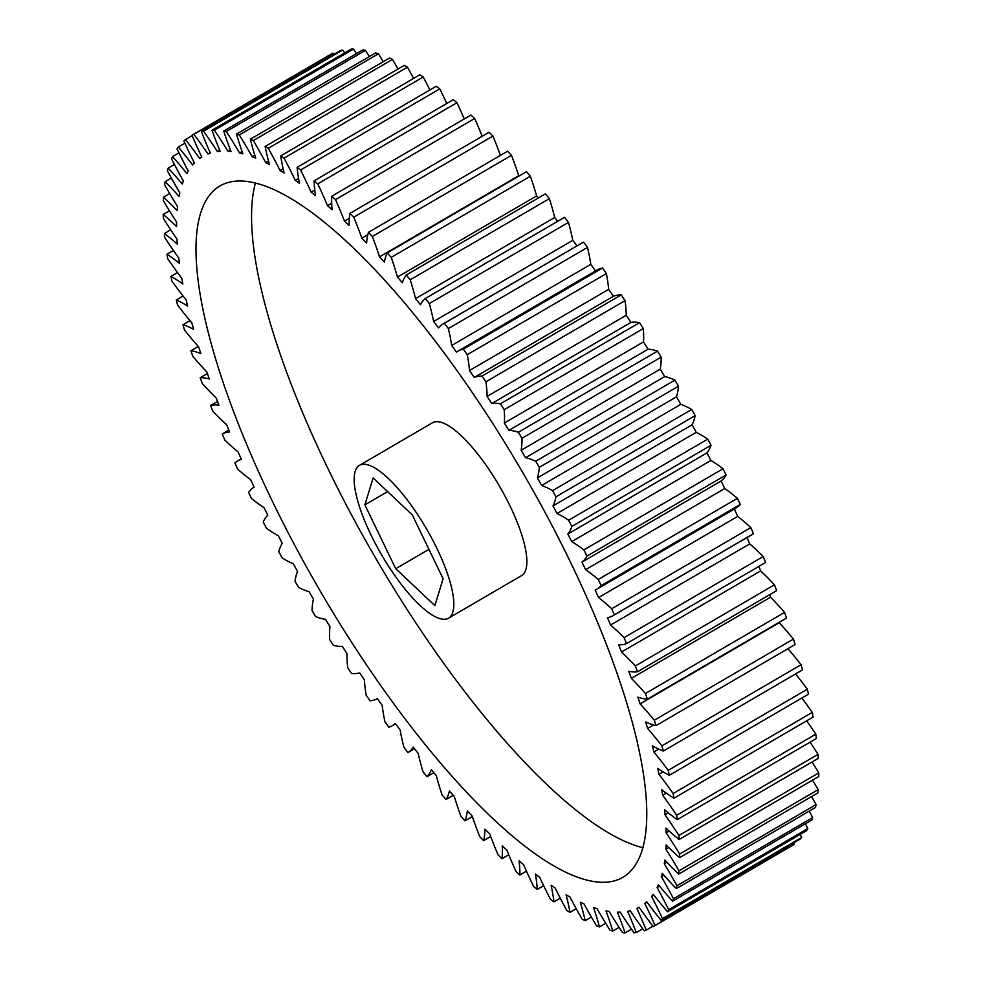 <?xml version="1.0" encoding="UTF-8"?>
<svg xmlns="http://www.w3.org/2000/svg" width="982" height="982" viewBox="0 0 982 982"><rect width="100%" height="100%" fill="white"/><g stroke="black" fill="none" stroke-linecap="round" stroke-linejoin="round"><path stroke-width="1.47" d="M590.219 880.866A400.116 117.288 59.8 0 1 294.846 545.513A400.116 117.288 59.8 0 1 219.821 186.003A400.116 117.288 59.8 0 1 252.57 182.419A400.116 117.288 59.8 0 1 547.931 517.772A400.116 117.288 59.8 0 1 622.956 877.282A400.116 117.288 59.8 0 1 590.219 880.866M643.038 847.761A400.116 117.288 59.8 0 1 375.725 558.267A400.116 117.288 59.8 0 1 255.406 183.069M366.679 464.584A88.441 25.925 59.8 0 1 431.97 538.713A88.441 25.925 59.8 0 1 448.553 618.194A88.441 25.925 59.8 0 1 441.323 618.979A88.441 25.925 59.8 0 1 376.02 544.85A88.441 25.925 59.8 0 1 359.437 465.382A88.441 25.925 59.8 0 1 366.679 464.584M359.437 465.382L432.485 422.776A88.441 25.925 59.8 0 1 439.727 421.99A88.441 25.925 59.8 0 1 505.018 496.119A88.441 25.925 59.8 0 1 521.602 575.587L448.553 618.194M628.861 671.332A179.006 52.476 59.8 0 1 628.824 671.32A434.191 127.279 59.8 0 1 631.377 678.353A179.006 52.476 59.8 0 1 645.432 693.525A458.029 134.264 59.8 0 1 647.384 699.159A179.006 52.476 59.8 0 1 643.05 698.57A179.006 52.476 59.8 0 1 637.858 697.085A434.191 127.279 59.8 0 1 640.104 703.885A179.006 52.476 59.8 0 1 654.307 720.211A458.029 134.264 59.8 0 1 655.988 725.649A179.006 52.476 59.8 0 1 645.714 721.942A434.191 127.279 59.8 0 1 647.629 728.472A179.006 52.476 59.8 0 1 661.905 745.866A458.029 134.264 59.8 0 1 663.329 751.07A179.006 52.476 59.8 0 1 652.343 745.755A434.191 127.279 59.8 0 1 653.914 751.979A179.006 52.476 59.8 0 1 668.19 770.354A458.029 134.264 59.8 0 1 669.331 775.289A179.006 52.476 59.8 0 1 657.707 768.403A434.191 127.279 59.8 0 1 658.934 774.295A179.006 52.476 59.8 0 1 673.136 793.53A458.029 134.264 59.8 0 1 673.996 798.182A179.006 52.476 59.8 0 1 661.782 789.749A434.191 127.279 59.8 0 1 662.666 795.273A179.006 52.476 59.8 0 1 676.708 815.281A458.029 134.264 59.8 0 1 677.273 819.626A179.006 52.476 59.8 0 1 664.544 809.696A434.191 127.279 59.8 0 1 665.059 814.827A179.006 52.476 59.8 0 1 678.881 835.486A458.029 134.264 59.8 0 1 679.151 839.487A179.006 52.476 59.8 0 1 665.98 828.121A434.191 127.279 59.8 0 1 666.14 832.822A179.006 52.476 59.8 0 1 679.642 854.021A458.029 134.264 59.8 0 1 679.618 857.667A179.006 52.476 59.8 0 1 666.078 844.925A434.191 127.279 59.8 0 1 665.882 849.172A179.006 52.476 59.8 0 1 678.992 870.813A458.029 134.264 59.8 0 1 678.685 874.078A179.006 52.476 59.8 0 1 664.839 860.023A434.191 127.279 59.8 0 1 664.274 863.792A179.006 52.476 59.8 0 1 676.942 885.739A458.029 134.264 59.8 0 1 676.34 888.612A179.006 52.476 59.8 0 1 662.273 873.317A434.191 127.279 59.8 0 1 661.352 876.595A179.006 52.476 59.8 0 1 673.492 898.739A458.029 134.264 59.8 0 1 672.609 901.194A179.006 52.476 59.8 0 1 658.394 884.757A434.191 127.279 59.8 0 1 657.118 887.519A179.006 52.476 59.8 0 1 668.668 909.725A458.029 134.264 59.8 0 1 667.502 911.75A179.006 52.476 59.8 0 1 653.214 894.258A434.191 127.279 59.8 0 1 651.594 896.492A179.006 52.476 59.8 0 1 662.494 918.649A458.029 134.264 59.8 0 1 661.046 920.244A179.006 52.476 59.8 0 1 646.77 901.783A434.191 127.279 59.8 0 1 644.818 903.477A179.006 52.476 59.8 0 1 655.006 925.461A458.029 134.264 59.8 0 1 653.288 926.615A179.006 52.476 59.8 0 1 639.098 907.294A434.191 127.279 59.8 0 1 636.815 908.424A179.006 52.476 59.8 0 1 646.242 930.126A458.029 134.264 59.8 0 1 644.253 930.813A179.006 52.476 59.8 0 1 630.235 910.744A434.191 127.279 59.8 0 1 627.645 911.321A179.006 52.476 59.8 0 1 636.238 932.605A458.029 134.264 59.8 0 1 634.016 932.851A179.006 52.476 59.8 0 1 620.231 912.131A434.191 127.279 59.8 0 1 617.334 912.143A179.006 52.476 59.8 0 1 625.08 932.9A458.029 134.264 59.8 0 1 622.6 932.691A179.006 52.476 59.8 0 1 609.135 911.431A434.191 127.279 59.8 0 1 605.968 910.891A179.006 52.476 59.8 0 1 612.793 930.997A458.029 134.264 59.8 0 1 610.104 930.335A179.006 52.476 59.8 0 1 597.019 908.657A434.191 127.279 59.8 0 1 593.582 907.564A179.006 52.476 59.8 0 1 599.462 926.922A458.029 134.264 59.8 0 1 596.565 925.805A179.006 52.476 59.8 0 1 583.946 903.833A434.191 127.279 59.8 0 1 580.264 902.176A179.006 52.476 59.8 0 1 585.162 920.686A458.029 134.264 59.8 0 1 582.068 919.115A179.006 52.476 59.8 0 1 569.99 896.971A434.191 127.279 59.8 0 1 566.074 894.774A179.006 52.476 59.8 0 1 569.977 912.327A458.029 134.264 59.8 0 1 566.7 910.326A179.006 52.476 59.8 0 1 555.211 888.109A434.191 127.279 59.8 0 1 551.098 885.383A179.006 52.476 59.8 0 1 553.971 901.881A458.029 134.264 59.8 0 1 550.534 899.451A179.006 52.476 59.8 0 1 539.707 877.307A434.191 127.279 59.8 0 1 535.411 874.066A179.006 52.476 59.8 0 1 537.24 889.422A458.029 134.264 59.8 0 1 533.668 886.574A179.006 52.476 59.8 0 1 523.553 864.614A434.191 127.279 59.8 0 1 519.097 860.87A179.006 52.476 59.8 0 1 519.871 874.999A458.029 134.264 59.8 0 1 516.188 871.758A179.006 52.476 59.8 0 1 506.847 850.105A434.191 127.279 59.8 0 1 502.256 845.883A179.006 52.476 59.8 0 1 501.974 858.71A458.029 134.264 59.8 0 1 498.181 855.089A179.006 52.476 59.8 0 1 489.674 833.853A434.191 127.279 59.8 0 1 484.961 829.176A179.006 52.476 59.8 0 1 483.635 840.629A458.029 134.264 59.8 0 1 479.768 836.652A179.006 52.476 59.8 0 1 472.121 815.956A434.191 127.279 59.8 0 1 467.334 810.85A179.006 52.476 59.8 0 1 464.952 820.866A458.029 134.264 59.8 0 1 461.024 816.545A179.006 52.476 59.8 0 1 454.298 796.5A434.191 127.279 59.8 0 1 449.449 791.001A179.006 52.476 59.8 0 1 446.037 799.52A458.029 134.264 59.8 0 1 442.072 794.88A179.006 52.476 59.8 0 1 436.29 775.596A434.191 127.279 59.8 0 1 431.417 769.728A179.006 52.476 59.8 0 1 426.986 776.713A458.029 134.264 59.8 0 1 423.009 771.791A179.006 52.476 59.8 0 1 418.197 753.366A434.191 127.279 59.8 0 1 413.324 747.155A179.006 52.476 59.8 0 1 407.898 752.568A458.029 134.264 59.8 0 1 403.933 747.376A179.006 52.476 59.8 0 1 400.128 729.921A434.191 127.279 59.8 0 1 395.267 723.403A179.006 52.476 59.8 0 1 392.174 725.772A179.006 52.476 59.8 0 1 388.884 727.208A458.029 134.264 59.8 0 1 384.944 721.782A179.006 52.476 59.8 0 1 382.182 705.395A434.191 127.279 59.8 0 1 377.37 698.607A179.006 52.476 59.8 0 1 370.054 700.792A458.029 134.264 59.8 0 1 366.163 695.158A179.006 52.476 59.8 0 1 364.432 679.925A434.191 127.279 59.8 0 1 359.707 672.903A179.006 52.476 59.8 0 1 351.507 673.443A458.029 134.264 59.8 0 1 347.689 667.637A179.006 52.476 59.8 0 1 347.014 653.631A434.191 127.279 59.8 0 1 342.374 646.426A179.006 52.476 59.8 0 1 335.402 645.825A179.006 52.476 59.8 0 1 333.34 645.321A458.029 134.264 59.8 0 1 329.608 639.38A179.006 52.476 59.8 0 1 329.989 626.676A434.191 127.279 59.8 0 1 325.472 619.311A179.006 52.476 59.8 0 1 323.017 618.893A179.006 52.476 59.8 0 1 315.652 616.573A458.029 134.264 59.8 0 1 312.031 610.522A179.006 52.476 59.8 0 1 313.467 599.216A434.191 127.279 59.8 0 1 309.109 591.729A179.006 52.476 59.8 0 1 298.54 587.371A458.029 134.264 59.8 0 1 295.054 581.246A179.006 52.476 59.8 0 1 297.534 571.377A434.191 127.279 59.8 0 1 293.348 563.815A179.006 52.476 59.8 0 1 282.092 557.862A458.029 134.264 59.8 0 1 278.765 551.688A179.006 52.476 59.8 0 1 282.276 543.316A434.191 127.279 59.8 0 1 278.287 535.73A179.006 52.476 59.8 0 1 266.417 528.206A458.029 134.264 59.8 0 1 263.25 522.031A179.006 52.476 59.8 0 1 267.779 515.194A434.191 127.279 59.8 0 1 264.011 507.62A179.006 52.476 59.8 0 1 251.576 498.574A458.029 134.264 59.8 0 1 248.606 492.424A179.006 52.476 59.8 0 1 254.068 487.195A179.006 52.476 59.8 0 1 254.117 487.158A434.191 127.279 59.8 0 1 250.594 479.633A179.006 52.476 59.8 0 1 237.681 469.126A458.029 134.264 59.8 0 1 234.907 463.025A179.006 52.476 59.8 0 1 237.718 460.926A179.006 52.476 59.8 0 1 241.376 459.38A434.191 127.279 59.8 0 1 238.098 451.941A179.006 52.476 59.8 0 1 224.78 440.01A458.029 134.264 59.8 0 1 222.214 434.007A179.006 52.476 59.8 0 1 229.616 431.982A434.191 127.279 59.8 0 1 226.621 424.678A179.006 52.476 59.8 0 1 212.947 411.397A458.029 134.264 59.8 0 1 210.627 405.517A179.006 52.476 59.8 0 1 218.9 405.136A434.191 127.279 59.8 0 1 216.2 398.005A179.006 52.476 59.8 0 1 202.255 383.446A458.029 134.264 59.8 0 1 200.181 377.714A179.006 52.476 59.8 0 1 209.289 378.978A434.191 127.279 59.8 0 1 206.895 372.055A179.006 52.476 59.8 0 1 192.767 356.294A458.029 134.264 59.8 0 1 190.938 350.758A179.006 52.476 59.8 0 1 200.844 353.655A434.191 127.279 59.8 0 1 198.769 346.977A179.006 52.476 59.8 0 1 184.518 330.112A458.029 134.264 59.8 0 1 182.959 324.784A179.006 52.476 59.8 0 1 193.601 329.301A434.191 127.279 59.8 0 1 191.858 322.918A179.006 52.476 59.8 0 1 177.57 305.021A458.029 134.264 59.8 0 1 176.281 299.952A179.006 52.476 59.8 0 1 187.599 306.053A434.191 127.279 59.8 0 1 186.199 299.989A179.006 52.476 59.8 0 1 171.948 281.171A458.029 134.264 59.8 0 1 170.942 276.372A179.006 52.476 59.8 0 1 182.873 284.043A434.191 127.279 59.8 0 1 181.817 278.323A179.006 52.476 59.8 0 1 167.689 258.696A458.029 134.264 59.8 0 1 166.977 254.191A179.006 52.476 59.8 0 1 179.448 263.372A434.191 127.279 59.8 0 1 178.761 258.045A179.006 52.476 59.8 0 1 164.816 237.693A458.029 134.264 59.8 0 1 164.399 233.52A179.006 52.476 59.8 0 1 177.349 244.174A434.191 127.279 59.8 0 1 177.018 239.264A179.006 52.476 59.8 0 1 163.343 218.311A458.029 134.264 59.8 0 1 163.221 214.481A179.006 52.476 59.8 0 1 176.588 226.547A434.191 127.279 59.8 0 1 176.613 222.079A179.006 52.476 59.8 0 1 163.294 200.635A458.029 134.264 59.8 0 1 163.454 197.186A179.006 52.476 59.8 0 1 177.153 210.59A434.191 127.279 59.8 0 1 177.533 206.576A179.006 52.476 59.8 0 1 164.632 184.776A458.029 134.264 59.8 0 1 165.099 181.707A179.006 52.476 59.8 0 1 179.055 196.388A434.191 127.279 59.8 0 1 179.804 192.865A179.006 52.476 59.8 0 1 167.394 170.807A458.029 134.264 59.8 0 1 168.143 168.131A179.006 52.476 59.8 0 1 182.284 184.002A434.191 127.279 59.8 0 1 183.389 180.995A179.006 52.476 59.8 0 1 171.531 158.802A458.029 134.264 59.8 0 1 172.562 156.555A179.006 52.476 59.8 0 1 186.826 173.532A434.191 127.279 59.8 0 1 188.262 171.04A179.006 52.476 59.8 0 1 177.03 148.834A458.029 134.264 59.8 0 1 178.343 147.018A179.006 52.476 59.8 0 1 192.632 165.013A434.191 127.279 59.8 0 1 194.424 163.049A179.006 52.476 59.8 0 1 183.867 140.966A458.029 134.264 59.8 0 1 185.463 139.591A179.006 52.476 59.8 0 1 199.702 158.483A434.191 127.279 59.8 0 1 201.813 157.071A179.006 52.476 59.8 0 1 192.006 135.221A458.029 134.264 59.8 0 1 193.859 134.301A179.006 52.476 59.8 0 1 207.975 154.002A434.191 127.279 59.8 0 1 210.406 153.155A179.006 52.476 59.8 0 1 201.396 131.649A458.029 134.264 59.8 0 1 203.495 131.171A179.006 52.476 59.8 0 1 217.415 151.584A434.191 127.279 59.8 0 1 220.152 151.289A179.006 52.476 59.8 0 1 211.977 130.25A458.029 134.264 59.8 0 1 214.334 130.238A179.006 52.476 59.8 0 1 227.971 151.24A434.191 127.279 59.8 0 1 231.003 151.51A179.006 52.476 59.8 0 1 223.712 131.06A458.029 134.264 59.8 0 1 226.302 131.502A179.006 52.476 59.8 0 1 239.583 152.983A434.191 127.279 59.8 0 1 242.885 153.806A179.006 52.476 59.8 0 1 236.527 134.043A458.029 134.264 59.8 0 1 239.326 134.939A179.006 52.476 59.8 0 1 252.178 156.776A434.191 127.279 59.8 0 1 255.75 158.163A179.006 52.476 59.8 0 1 250.349 139.211A458.029 134.264 59.8 0 1 253.356 140.549A179.006 52.476 59.8 0 1 265.717 162.631A434.191 127.279 59.8 0 1 269.51 164.559A179.006 52.476 59.8 0 1 265.103 146.514A458.029 134.264 59.8 0 1 268.295 148.307A179.006 52.476 59.8 0 1 280.091 170.5A434.191 127.279 59.8 0 1 284.105 172.955A179.006 52.476 59.8 0 1 280.717 155.917A458.029 134.264 59.8 0 1 284.068 158.139A179.006 52.476 59.8 0 1 295.238 180.332A434.191 127.279 59.8 0 1 299.449 183.315A179.006 52.476 59.8 0 1 297.092 167.382A458.029 134.264 59.8 0 1 300.602 170.021A179.006 52.476 59.8 0 1 311.073 192.091A434.191 127.279 59.8 0 1 315.455 195.59A179.006 52.476 59.8 0 1 314.154 180.835A458.029 134.264 59.8 0 1 317.787 183.88A179.006 52.476 59.8 0 1 327.522 205.704A434.191 127.279 59.8 0 1 332.051 209.682A179.006 52.476 59.8 0 1 331.793 196.191A458.029 134.264 59.8 0 1 335.537 199.628A179.006 52.476 59.8 0 1 344.473 221.097A434.191 127.279 59.8 0 1 349.126 225.541A179.006 52.476 59.8 0 1 349.936 213.389A458.029 134.264 59.8 0 1 353.765 217.194A179.006 52.476 59.8 0 1 361.842 238.184A434.191 127.279 59.8 0 1 366.593 243.07A179.006 52.476 59.8 0 1 368.459 232.329A458.029 134.264 59.8 0 1 372.35 236.478A179.006 52.476 59.8 0 1 379.543 256.867A434.191 127.279 59.8 0 1 384.367 262.169A179.006 52.476 59.8 0 1 387.264 252.902A458.029 134.264 59.8 0 1 391.217 257.382A179.006 52.476 59.8 0 1 397.477 277.059A434.191 127.279 59.8 0 1 402.338 282.755A179.006 52.476 59.8 0 1 406.266 274.997A458.029 134.264 59.8 0 1 410.231 279.772A179.006 52.476 59.8 0 1 415.533 298.638A434.191 127.279 59.8 0 1 420.419 304.69A179.006 52.476 59.8 0 1 425.341 298.491A458.029 134.264 59.8 0 1 429.318 303.548A179.006 52.476 59.8 0 1 433.627 321.495A434.191 127.279 59.8 0 1 438.5 327.865A179.006 52.476 59.8 0 1 442.956 323.999A179.006 52.476 59.8 0 1 444.404 323.25A458.029 134.264 59.8 0 1 448.357 328.565A179.006 52.476 59.8 0 1 451.646 345.492A434.191 127.279 59.8 0 1 456.483 352.157A179.006 52.476 59.8 0 1 458.091 351.077A179.006 52.476 59.8 0 1 463.332 349.162A458.029 134.264 59.8 0 1 467.26 354.686A179.006 52.476 59.8 0 1 469.506 370.521A434.191 127.279 59.8 0 1 474.281 377.419A179.006 52.476 59.8 0 1 482.039 376.069A458.029 134.264 59.8 0 1 485.906 381.777A179.006 52.476 59.8 0 1 487.109 396.409A434.191 127.279 59.8 0 1 491.798 403.541A179.006 52.476 59.8 0 1 500.415 403.811A458.029 134.264 59.8 0 1 504.196 409.69A179.006 52.476 59.8 0 1 504.343 423.046A434.191 127.279 59.8 0 1 508.922 430.349A179.006 52.476 59.8 0 1 518.361 432.264A458.029 134.264 59.8 0 1 522.031 438.267A179.006 52.476 59.8 0 1 521.123 450.284A434.191 127.279 59.8 0 1 525.566 457.71A179.006 52.476 59.8 0 1 535.767 461.258A458.029 134.264 59.8 0 1 539.327 467.358A179.006 52.476 59.8 0 1 537.363 477.952A434.191 127.279 59.8 0 1 541.634 485.476A179.006 52.476 59.8 0 1 552.559 490.632A458.029 134.264 59.8 0 1 555.972 496.794A179.006 52.476 59.8 0 1 552.964 505.926A434.191 127.279 59.8 0 1 557.064 513.5A179.006 52.476 59.8 0 1 568.627 520.239A458.029 134.264 59.8 0 1 571.88 526.426A179.006 52.476 59.8 0 1 567.854 534.036A434.191 127.279 59.8 0 1 571.745 541.622A179.006 52.476 59.8 0 1 583.897 549.908A458.029 134.264 59.8 0 1 586.966 556.082A179.006 52.476 59.8 0 1 581.945 562.121A434.191 127.279 59.8 0 1 585.591 569.683A179.006 52.476 59.8 0 1 598.271 579.466A458.029 134.264 59.8 0 1 601.156 585.603A179.006 52.476 59.8 0 1 596.958 589.151A179.006 52.476 59.8 0 1 595.153 590.059A434.191 127.279 59.8 0 1 598.554 597.547A179.006 52.476 59.8 0 1 611.688 608.766A458.029 134.264 59.8 0 1 614.351 614.83A179.006 52.476 59.8 0 1 613.05 615.677A179.006 52.476 59.8 0 1 607.416 617.666A434.191 127.279 59.8 0 1 610.546 625.043A179.006 52.476 59.8 0 1 624.061 637.649A458.029 134.264 59.8 0 1 626.504 643.603A179.006 52.476 59.8 0 1 618.66 644.806A434.191 127.279 59.8 0 1 621.508 652.023A179.006 52.476 59.8 0 1 635.329 665.956A458.029 134.264 59.8 0 1 637.527 671.762A179.006 52.476 59.8 0 1 628.861 671.332M596.958 589.151L736.095 508.013A179.006 52.476 -120.2 0 0 740.293 504.453A458.029 134.264 -120.2 0 0 737.408 498.328A179.006 52.476 -120.2 0 0 724.741 488.545A434.191 127.279 -120.2 0 0 721.083 480.984A179.006 52.476 -120.2 0 0 726.103 474.932A458.029 134.264 -120.2 0 0 723.034 468.758A179.006 52.476 -120.2 0 0 710.882 460.472A434.191 127.279 -120.2 0 0 706.991 452.886A179.006 52.476 -120.2 0 0 711.017 445.276A458.029 134.264 -120.2 0 0 707.764 439.101A179.006 52.476 -120.2 0 0 696.201 432.362A434.191 127.279 -120.2 0 0 692.114 424.776A179.006 52.476 -120.2 0 0 695.109 415.644A458.029 134.264 -120.2 0 0 691.696 409.494A179.006 52.476 -120.2 0 0 680.784 404.339A434.191 127.279 -120.2 0 0 676.5 396.814A179.006 52.476 -120.2 0 0 678.464 386.208A458.029 134.264 -120.2 0 0 674.904 380.12A179.006 52.476 -120.2 0 0 664.704 376.572A434.191 127.279 -120.2 0 0 660.26 369.134A179.006 52.476 -120.2 0 0 661.168 357.129A458.029 134.264 -120.2 0 0 657.498 351.126A179.006 52.476 -120.2 0 0 648.059 349.199A434.191 127.279 -120.2 0 0 643.48 341.908A179.006 52.476 -120.2 0 0 643.333 328.553A458.029 134.264 -120.2 0 0 639.552 322.673A179.006 52.476 -120.2 0 0 630.935 322.391A434.191 127.279 -120.2 0 0 626.246 315.271A179.006 52.476 -120.2 0 0 625.043 300.639A458.029 134.264 -120.2 0 0 621.176 294.919A179.006 52.476 -120.2 0 0 613.419 296.282A434.191 127.279 -120.2 0 0 608.644 289.371A179.006 52.476 -120.2 0 0 606.397 273.548A458.029 134.264 -120.2 0 0 602.482 268.025A179.006 52.476 -120.2 0 0 597.228 269.94L458.091 351.077M613.05 615.677L752.2 534.539A179.006 52.476 -120.2 0 0 753.489 533.68A458.029 134.264 -120.2 0 0 750.825 527.629A179.006 52.476 -120.2 0 0 737.703 516.397A434.191 127.279 -120.2 0 0 734.352 509.032M626.504 643.603L765.641 562.465A458.029 134.264 -120.2 0 0 763.198 556.512A179.006 52.476 -120.2 0 0 749.696 543.893A434.191 127.279 -120.2 0 0 746.995 537.559M637.527 671.762L776.676 590.624A458.029 134.264 -120.2 0 0 774.467 584.818A179.006 52.476 -120.2 0 0 760.657 570.886A434.191 127.279 -120.2 0 0 758.89 566.393M647.384 699.159L786.521 618.022A458.029 134.264 -120.2 0 0 784.569 612.387A179.006 52.476 -120.2 0 0 770.514 597.216A434.191 127.279 -120.2 0 0 769.63 594.736M655.988 725.649L795.138 644.499A458.029 134.264 -120.2 0 0 793.444 639.073A179.006 52.476 -120.2 0 0 779.242 622.735A434.191 127.279 -120.2 0 0 779.107 622.342M663.329 751.07L802.466 669.92A458.029 134.264 -120.2 0 0 801.042 664.728A179.006 52.476 -120.2 0 0 787.945 648.697M669.331 775.289L808.481 694.151A458.029 134.264 -120.2 0 0 807.339 689.204A179.006 52.476 -120.2 0 0 795.567 673.947M673.996 798.182L813.133 717.044A458.029 134.264 -120.2 0 0 812.274 712.392A179.006 52.476 -120.2 0 0 801.815 698.03M677.273 819.626L816.41 738.476A458.029 134.264 -120.2 0 0 815.846 734.143A179.006 52.476 -120.2 0 0 806.652 720.825M679.151 839.487L818.288 758.349A458.029 134.264 -120.2 0 0 818.018 754.348A179.006 52.476 -120.2 0 0 810.052 742.196M679.618 857.667L818.767 776.529A458.029 134.264 -120.2 0 0 818.779 772.883A179.006 52.476 -120.2 0 0 812.016 762.007M678.685 874.078L817.822 792.928A458.029 134.264 -120.2 0 0 818.141 789.663A179.006 52.476 -120.2 0 0 812.531 780.162M676.34 888.612L815.477 807.462A458.029 134.264 -120.2 0 0 816.079 804.589A179.006 52.476 -120.2 0 0 811.586 796.562M672.609 901.194L811.746 820.044A458.029 134.264 -120.2 0 0 812.642 817.589A179.006 52.476 -120.2 0 0 809.217 811.12M667.502 911.75L806.639 830.612A458.029 134.264 -120.2 0 0 807.818 828.575A179.006 52.476 -120.2 0 0 805.4 823.751M661.046 920.244L800.183 839.107A458.029 134.264 -120.2 0 0 801.631 837.511A179.006 52.476 -120.2 0 0 800.17 834.381M653.288 926.615L792.425 845.465A458.029 134.264 -120.2 0 0 794.143 844.324A179.006 52.476 -120.2 0 0 793.554 842.961M333.905 54.366A179.006 52.476 -120.2 0 0 332.996 53.151A458.029 134.264 -120.2 0 0 331.143 54.084L192.006 135.221M344.657 52.881A179.006 52.476 -120.2 0 0 342.644 50.033A458.029 134.264 -120.2 0 0 340.533 50.499L201.396 131.649M356.515 53.617A179.006 52.476 -120.2 0 0 353.471 49.1A458.029 134.264 -120.2 0 0 351.126 49.112L211.977 130.25M369.404 56.563A179.006 52.476 -120.2 0 0 365.439 50.364A458.029 134.264 -120.2 0 0 362.849 49.91L223.712 131.06M383.262 61.706A179.006 52.476 -120.2 0 0 378.463 53.801A458.029 134.264 -120.2 0 0 375.664 52.905L236.527 134.043M398.017 69.01A179.006 52.476 -120.2 0 0 392.493 59.411A458.029 134.264 -120.2 0 0 389.486 58.061L250.349 139.211M413.582 78.437A179.006 52.476 -120.2 0 0 407.432 67.157A458.029 134.264 -120.2 0 0 404.253 65.377L265.103 146.514M429.87 89.951A179.006 52.476 -120.2 0 0 423.205 77.001A458.029 134.264 -120.2 0 0 419.854 74.779L280.717 155.917M446.798 103.478A179.006 52.476 -120.2 0 0 439.74 88.883A458.029 134.264 -120.2 0 0 436.241 86.244L297.092 167.382M464.265 118.945A179.006 52.476 -120.2 0 0 456.925 102.729A458.029 134.264 -120.2 0 0 453.291 99.685L314.154 180.835M482.174 136.277A179.006 52.476 -120.2 0 0 474.674 118.491A458.029 134.264 -120.2 0 0 470.943 115.054L331.793 196.191M500.403 155.377A179.006 52.476 -120.2 0 0 492.903 136.056A458.029 134.264 -120.2 0 0 489.073 132.251L349.936 213.389M518.999 176.073A434.191 127.279 -120.2 0 0 518.692 175.729A179.006 52.476 -120.2 0 0 511.487 155.34A458.029 134.264 -120.2 0 0 507.596 151.191L368.459 232.329M538.369 197.959A434.191 127.279 -120.2 0 0 536.614 195.921A179.006 52.476 -120.2 0 0 530.354 176.232A458.029 134.264 -120.2 0 0 526.401 171.752L387.264 252.902M557.739 221.281A434.191 127.279 -120.2 0 0 554.67 217.501A179.006 52.476 -120.2 0 0 549.38 198.634A458.029 134.264 -120.2 0 0 545.403 193.847L406.266 274.997M576.974 245.844A434.191 127.279 -120.2 0 0 572.764 240.357A179.006 52.476 -120.2 0 0 568.455 222.398A458.029 134.264 -120.2 0 0 564.478 217.341L425.341 298.491M595.558 270.909A434.191 127.279 -120.2 0 0 590.783 264.354A179.006 52.476 -120.2 0 0 587.506 247.415A458.029 134.264 -120.2 0 0 583.541 242.112A179.006 52.476 -120.2 0 0 582.093 242.861L442.956 323.999M567.854 534.036L706.991 452.886M711.017 445.276L571.88 526.426M710.882 460.472L571.745 541.622M583.897 549.908L723.034 468.758M581.945 562.121L721.083 480.984M726.103 474.932L586.966 556.082M724.741 488.545L585.591 569.683M598.271 579.466L737.408 498.328M740.293 504.453L601.156 585.603M737.703 516.397L598.554 597.547M611.688 608.766L750.825 527.629M753.489 533.68L614.351 614.83M749.696 543.893L610.546 625.043M624.061 637.649L763.198 556.512M760.657 570.886L621.508 652.023M635.329 665.956L774.467 584.818M770.514 597.216L631.377 678.353M645.432 693.525L784.569 612.387M779.242 622.735L640.104 703.885M654.307 720.211L793.444 639.073M653.558 725.011L647.629 728.472M661.905 745.866L801.042 664.728M658.762 749.156L653.914 751.979M668.19 770.354L807.339 689.204M663.083 771.877L658.934 774.295M673.136 793.53L812.274 712.392M666.324 793.137L662.666 795.273M676.708 815.281L815.846 734.143M668.374 812.9L665.059 814.827M678.881 835.486L818.018 754.348M669.172 831.054L666.14 832.822M679.642 854.021L818.779 772.883M668.693 847.527L665.882 849.172M678.992 870.813L818.141 789.663M666.913 862.245L664.274 863.792M676.942 885.739L816.079 804.589M663.857 875.134L661.352 876.595M673.492 898.739L812.642 817.589M659.511 886.12L657.118 887.519M668.668 909.725L807.818 828.575M653.902 895.142L651.594 896.492M662.494 918.649L801.631 837.511M647.052 902.176L644.818 903.477M655.006 925.461L794.143 844.324M646.242 930.126L652.969 926.198M636.238 932.605L642.78 928.788M625.08 932.9L631.475 929.168M612.793 930.997L619.09 927.327M599.462 926.922L605.71 923.289M585.162 920.686L591.397 917.053M569.977 912.327L576.225 908.681M553.971 901.881L560.28 898.199M537.24 889.422L543.66 885.678M519.871 874.999L526.45 871.169M501.974 858.71L508.75 854.757M483.635 840.629L490.669 836.529M464.952 820.866L472.33 816.57M446.037 799.52L453.242 795.31M426.986 776.713L433.872 772.699M407.898 752.568L414.527 748.701M228.855 430.128L222.214 434.007M217.513 401.491L210.627 405.517M207.398 373.504L200.181 377.714M198.303 346.462L190.938 350.758M189.992 320.684L182.959 324.784M183.057 295.999L176.281 299.952M177.509 272.542L170.942 276.372M173.397 250.447L166.977 254.191M170.708 229.837L164.399 233.52M169.469 210.835L163.221 214.481M169.677 193.552L163.454 197.186M171.334 178.061L165.099 181.707M174.44 164.46L168.143 168.131M178.957 152.824L172.562 156.555M184.886 143.212L178.343 147.018M192.19 135.663L185.463 139.591M207.975 154.002L210.209 152.701M332.996 53.151L193.859 134.301M217.415 151.584L219.722 150.246M342.644 50.033L203.495 131.171M227.971 151.24L230.365 149.853M353.471 49.1L214.334 130.238M239.583 152.983L242.088 151.523M365.439 50.364L226.302 131.502M252.178 156.776L254.829 155.242M378.463 53.801L239.326 134.939M265.717 162.631L268.528 160.987M392.493 59.411L253.356 140.549M280.091 170.5L283.123 168.732M407.432 67.157L268.295 148.307M295.238 180.332L298.553 178.405M423.205 77.001L284.068 158.139M311.073 192.091L314.756 189.943M439.74 88.883L300.602 170.021M327.522 205.704L331.683 203.274M456.925 102.729L317.787 183.88M344.473 221.097L349.334 218.262M474.674 118.491L335.537 199.628M361.842 238.184L367.808 234.698M492.903 136.056L353.765 217.194M379.543 256.867L518.692 175.729M511.487 155.34L372.35 236.478M397.477 277.059L536.614 195.921M530.354 176.232L391.217 257.382M415.533 298.638L554.67 217.501M549.38 198.634L410.231 279.772M433.627 321.495L572.764 240.357M568.455 222.398L429.318 303.548M444.404 323.25L583.541 242.112M451.646 345.492L590.783 264.354M587.506 247.415L448.357 328.565M463.332 349.162L602.482 268.025M469.506 370.521L608.644 289.371M606.397 273.548L467.26 354.686M613.419 296.282L474.281 377.419M482.039 376.069L621.176 294.919M487.109 396.409L626.246 315.271M625.043 300.639L485.906 381.777M630.935 322.391L491.798 403.541M500.415 403.811L639.552 322.673M504.343 423.046L643.48 341.908M643.333 328.553L504.196 409.69M648.059 349.199L508.922 430.349M518.361 432.264L657.498 351.126M521.123 450.284L660.26 369.134M661.168 357.129L522.031 438.267M664.704 376.572L525.566 457.71M535.767 461.258L674.904 380.12M537.363 477.952L676.5 396.814M678.464 386.208L539.327 467.358M680.784 404.339L541.634 485.476M552.559 490.632L691.696 409.494M552.964 505.926L692.114 424.776M695.109 415.644L555.972 496.794M696.201 432.362L557.064 513.5M568.627 520.239L707.764 439.101M395.734 568.701L364.874 504.858L373.135 477.939L412.256 514.863L443.115 578.705L434.866 605.624L395.734 568.701L428.925 549.355M364.874 504.858L387.62 491.601M395.562 723.795L392.174 725.772M241.167 458.913L237.718 460.926"/></g></svg>
